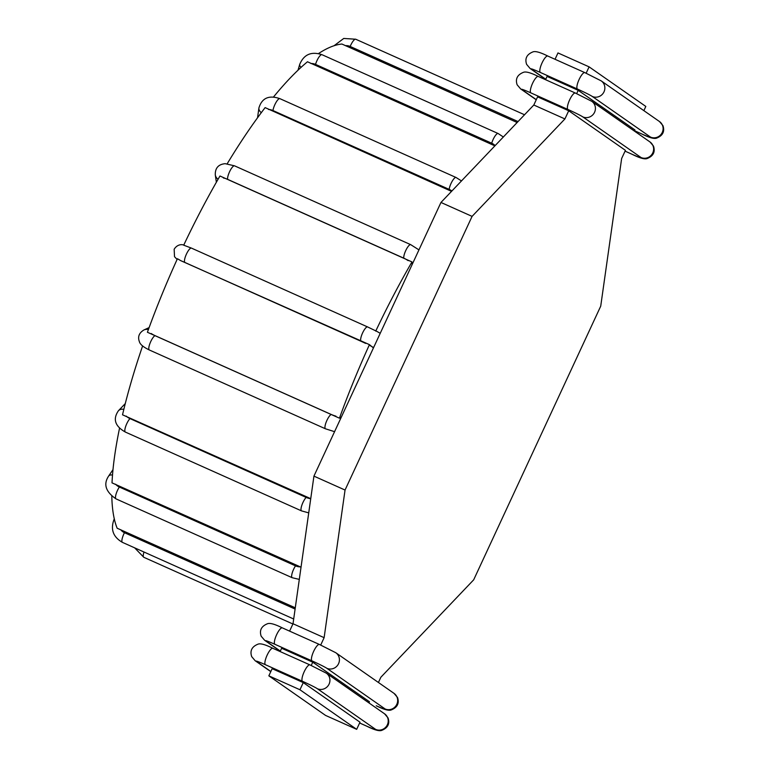 <?xml version="1.0" encoding="UTF-8"?>
<svg xmlns="http://www.w3.org/2000/svg" width="769" height="769" viewBox="0 0 769 769"><rect width="100%" height="100%" fill="white"/><g stroke="black" fill="none" stroke-linecap="round" stroke-linejoin="round"><path stroke-width="1.15" d="M180.907 260.739L177.428 258.73A272.774 73.497 -65.9 0 0 147.417 332.266L339.446 418.182A272.774 73.497 -65.9 0 1 369.447 344.647L180.907 260.739A10.141 0.5 24.9 0 1 184.896 262.46L361.065 341.292A7.892 2.124 -65.9 0 1 362.526 333.083A7.892 2.124 -65.9 0 1 367.611 326.94L376.868 331.401M375.733 331.112A272.774 73.497 -65.9 0 1 411.973 261.931L219.953 176.005A272.774 73.497 -65.9 0 0 183.704 245.186L191.443 248.108A7.892 2.124 -65.9 0 1 191.539 248.166M412.117 264.603L411.973 261.931M373.436 347.934L369.447 344.647M339.446 418.182L341.388 416.971M310.743 498.658L122.521 414.808A272.774 73.497 -65.9 0 1 142.621 345.915M451.538 191.366L265.122 107.612A272.774 73.497 -65.9 0 0 227.211 163.739M494.89 145.86L307.475 61.77A272.774 73.497 -65.9 0 0 273.524 96.981M517.133 122.511L341.917 44.035A272.774 73.497 -65.9 0 0 318.529 53.551M295.277 607.808L117.157 528.226A272.774 73.497 -65.9 0 1 111.813 496.284M119.541 428.218A272.774 73.497 -65.9 0 0 112.014 482.865L301.035 567.186M368.947 702.904L369.476 701.77L312.752 662.186L281.637 648.267L280.118 651.545M268.842 675.836L272.159 668.684L303.274 682.603L299.948 689.755L268.842 675.836L325.566 715.42L356.672 729.339L299.948 689.755M533.811 105.017L537.598 96.846L568.714 110.765L564.917 118.935L472.079 216.377L345.05 490.045L324.124 637.674L293.018 623.755L313.935 476.126L440.964 202.458L533.811 105.017L564.917 118.935M289.596 631.128L293.018 623.755M555.035 59.28L557.977 52.936L589.092 66.855L645.816 106.439L643.864 110.64M545.557 79.707L547.076 76.419L578.192 90.338L634.915 129.923L634.387 131.066M311.224 665.473L312.752 662.186M320.702 645.047L324.124 637.674M356.672 729.339L359.998 722.197L303.274 682.603M378.425 682.488L380.847 677.258L473.685 579.816L600.724 306.149L621.64 158.52L625.437 150.349L568.714 110.765M586.141 73.209L589.092 66.855M576.663 93.635L578.192 90.338M440.964 202.458L472.079 216.377M313.935 476.126L345.05 490.045M310.734 498.725A10.141 5.883 -167.4 0 1 306.149 497.418L129.98 418.586A10.141 5.883 -167.4 0 1 126.251 416.106M308.725 512.875L301.525 510.885A7.892 2.124 -65.9 0 1 301.881 505.156A7.892 2.124 -65.9 0 1 306.149 497.418M370.225 345.694A10.141 0.5 24.9 0 1 372.263 346.867L373.523 347.751M361.065 341.292A10.141 0.5 24.9 0 1 365.621 343.397M372.263 346.867A7.892 7.584 -55.1 0 0 373.715 347.348M380.097 333.246L380.213 333.333A7.892 7.584 -55.1 0 0 380.097 333.246L376.618 331.247M184.896 262.46A7.892 2.124 -65.9 0 1 186.358 254.26A7.892 2.124 -65.9 0 1 191.443 248.108L367.611 326.94A7.892 2.124 -65.9 0 1 367.707 326.988M177.062 259.384L177.11 259.413A7.892 7.584 124.9 0 1 177.062 259.384L174.515 256.692L174.159 249.262C177.649 243.59 182.878 244.648 183.185 244.917L184.349 245.224M223.404 177.985A10.141 3.807 30.6 0 1 227.595 179.331L403.763 258.153A10.141 3.807 30.6 0 1 408.128 260.633M403.763 258.153A7.892 2.124 -65.9 0 1 406.234 249.579A7.892 2.124 -65.9 0 1 410.713 244.657L234.545 165.835A7.892 2.124 -65.9 0 0 230.066 170.747A7.892 2.124 -65.9 0 0 227.595 179.331M218.079 179.254A7.892 6.998 171.6 0 1 215.282 174.832C215.118 168.046 218.415 164.326 225.173 163.672L234.545 165.835M335.928 416.164A10.141 2.865 -160.6 0 1 331.208 414.453A7.892 2.124 -65.9 0 0 326.306 421.806A7.892 2.124 -65.9 0 0 325.479 428.804L149.311 349.972C143.37 347.107 140.054 344.329 139.381 341.657C137.564 336.793 139.083 332.89 143.928 329.959A7.892 7.267 65.4 0 1 148.407 329.545M149.311 349.972A7.892 2.124 -65.9 0 1 150.138 342.984A7.892 2.124 -65.9 0 1 155.05 335.63A10.141 2.865 -160.6 0 1 151.214 333.515M331.208 414.453L155.05 335.63M268.573 109.496A10.141 6.652 38.2 0 1 272.966 110.544L449.134 189.366A10.141 6.652 38.2 0 1 451.893 190.981M449.134 189.366A7.892 2.124 -65.9 0 1 452.191 181.244A7.892 2.124 -65.9 0 1 456.046 177.485L279.878 98.653A7.892 2.124 -65.9 0 0 276.023 102.412A7.892 2.124 -65.9 0 0 272.966 110.544M261.306 112.649A7.892 5.566 -172 0 1 258.922 107.9C261.969 97.971 268.958 94.895 279.878 98.653M310.955 63.548A10.141 8.699 51.9 0 1 315.54 64.394L491.708 143.217A10.141 8.699 51.9 0 1 495.13 145.61M491.708 143.217A7.892 2.124 -65.9 0 1 498.129 133.518L321.961 54.686A7.892 2.124 -65.9 0 0 315.54 64.394M301.102 67.336A7.892 3.461 -163.7 0 1 299.689 64.442C303.87 54.445 311.301 51.196 321.961 54.686M345.435 45.679A10.141 9.699 89.4 0 1 350.174 46.457L518.037 121.56M350.174 46.457A7.892 2.124 -65.9 0 1 355.72 39.229L524.525 114.754M292.902 624.005L143.784 557.285A7.892 2.124 -65.9 0 1 143.986 552.027M295.094 609.058L124.463 532.706A10.141 9.516 154.6 0 1 120.752 529.726M293.691 619.007L122.415 542.366A7.892 2.124 -65.9 0 1 124.463 532.706M300.391 566.897A10.141 8.199 -178.5 0 1 295.527 565.859L119.358 487.037A10.141 8.199 -178.5 0 1 115.677 484.249M299.295 579.403L292.182 577.711A7.892 2.124 -65.9 0 1 292.153 573.184A7.892 2.124 -65.9 0 1 295.527 565.859M292.182 577.711L116.013 498.879A7.892 2.124 -65.9 0 1 115.994 494.352A7.892 2.124 -65.9 0 1 119.358 487.037M116.013 498.879C105.68 491.795 103.209 484.21 108.612 476.117A7.892 4.133 34 0 1 112.505 475.031M125.27 403.59L118.445 410.723A7.892 6.065 43.7 0 1 123.828 409.348M118.445 410.723C112.668 419.086 114.975 426.199 125.357 432.063A7.892 2.124 -65.9 0 1 125.712 426.324A7.892 2.124 -65.9 0 1 129.98 418.586M280.329 651.074L266.016 641.086A13.525 0.673 24.9 0 1 274.869 644.278L311.926 660.859A13.525 0.673 24.9 0 1 326.854 668.299L385.096 708.951A13.525 0.673 24.9 0 1 376.243 705.75A9.017 2.432 114.1 0 0 376.358 705.807A9.017 2.432 114.1 0 0 376.474 705.855M376.243 705.75L376.358 705.807C383.693 709.479 388.595 710.873 391.065 710.008C397.323 707.547 399.476 703.375 397.525 697.493L394.045 693.388L335.803 652.737L319.404 644.46A9.017 2.432 -65.9 0 1 319.51 644.528M270.851 671.5L256.538 661.503A13.525 0.673 24.9 0 1 265.392 664.704L302.448 681.286A13.525 0.673 24.9 0 1 317.376 688.726L375.618 729.377A13.525 0.673 24.9 0 1 366.765 726.176L359.632 722.975M375.618 729.377A9.017 8.67 -55.1 0 0 384.567 713.805L326.325 673.163L309.917 664.887A9.017 2.432 -65.9 0 1 310.032 664.945M317.376 688.726A9.017 8.67 -55.1 0 0 326.325 673.163M302.448 681.286A9.017 2.432 -65.9 0 1 304.111 671.914A9.017 2.432 -65.9 0 1 309.917 664.887L272.86 648.305A9.017 2.432 -65.9 0 1 272.976 648.363M265.392 664.704A9.017 2.432 -65.9 0 1 267.054 655.332A9.017 2.432 -65.9 0 1 272.86 648.305C265.526 644.643 260.624 643.24 258.153 644.105C251.896 646.566 249.742 650.737 251.694 656.63L255.164 660.734L270.794 671.635M256.538 661.503A9.017 8.67 124.9 0 1 255.164 660.734M266.016 641.086A9.017 8.67 124.9 0 1 264.651 640.308L280.272 651.208M274.869 644.278A9.017 2.432 -65.9 0 1 276.532 634.906A9.017 2.432 -65.9 0 1 282.338 627.879A9.017 2.432 -65.9 0 1 282.454 627.946M311.926 660.859A9.017 2.432 -65.9 0 1 313.598 651.487A9.017 2.432 -65.9 0 1 319.404 644.46L282.338 627.879C275.004 624.217 270.102 622.823 267.631 623.688C261.373 626.149 259.22 630.32 261.172 636.203L264.651 640.308M326.854 668.299A9.017 8.67 -55.1 0 0 335.803 652.737M385.096 708.951A9.017 8.67 -55.1 0 0 394.045 693.388M545.779 79.236L531.456 69.239A13.525 0.673 24.9 0 1 540.309 72.44L577.365 89.021A13.525 0.673 24.9 0 1 592.293 96.461L650.536 137.103A13.525 0.673 24.9 0 1 641.682 133.912L634.55 130.711M650.536 137.103A9.017 8.67 -55.1 0 0 659.485 121.54L601.243 80.899L584.844 72.622A9.017 2.432 -65.9 0 1 584.949 72.68M592.293 96.461A9.017 8.67 -55.1 0 0 601.243 80.899M577.365 89.021A9.017 2.432 -65.9 0 1 579.038 79.649A9.017 2.432 -65.9 0 1 584.844 72.622L547.788 56.041A9.017 2.432 -65.9 0 1 547.893 56.099M540.309 72.44A9.017 2.432 -65.9 0 1 541.982 63.068A9.017 2.432 -65.9 0 1 547.788 56.041C540.444 52.379 535.541 50.975 533.071 51.84C526.813 54.301 524.66 58.473 526.611 64.356L530.091 68.47L545.711 79.37M531.456 69.239A9.017 8.67 124.9 0 1 530.091 68.47M536.291 99.653L521.978 89.665A13.525 0.673 24.9 0 1 530.831 92.866L567.887 109.448A13.525 0.673 24.9 0 1 582.815 116.888L641.058 157.53A13.525 0.673 24.9 0 1 632.205 154.329L625.072 151.137L632.31 154.396A9.017 2.432 114.1 0 0 632.435 154.434M521.978 89.665A9.017 8.67 124.9 0 1 520.613 88.887L536.233 99.787M530.831 92.866A9.017 2.432 -65.9 0 1 532.494 83.494A9.017 2.432 -65.9 0 1 538.3 76.458A9.017 2.432 -65.9 0 1 538.415 76.525M567.887 109.448A9.017 2.432 -65.9 0 1 569.55 100.066A9.017 2.432 -65.9 0 1 575.356 93.039A9.017 2.432 -65.9 0 1 575.472 93.107M582.815 116.888A9.017 8.67 -55.1 0 0 591.765 101.316L575.356 93.039L538.3 76.458C530.966 72.795 526.063 71.402 523.593 72.267C517.335 74.728 515.182 78.899 517.133 84.782L520.613 88.887M641.058 157.53A9.017 8.67 -55.1 0 0 650.007 141.967L591.765 101.316M632.205 154.329A9.017 2.432 114.1 0 0 632.31 154.396C639.654 158.058 644.557 159.452 647.027 158.587C653.285 156.126 655.438 151.954 653.487 146.072L650.007 141.967M418.951 249.887L410.713 244.657M215.282 174.832L216.368 182.243M325.479 428.804L334.659 431.697M143.928 329.959L149.128 327.584M461.487 180.926L456.046 177.485M258.922 107.9L257.548 117.763M503.339 136.988L498.129 133.518M299.689 64.442L298.007 70.219M334.073 45.727L343.743 38.45L355.72 39.229M134.642 547.845L143.784 557.285M114.321 518.739C110.207 529.005 112.908 536.877 122.415 542.366M108.612 476.117L112.995 469.619M301.525 510.885L125.357 432.063M359.623 722.995L366.871 726.234C374.215 729.896 379.117 731.3 381.587 730.435C387.845 727.974 389.998 723.802 388.037 717.91L384.567 713.805M634.54 130.73L641.798 133.969C649.132 137.632 654.034 139.035 656.505 138.17C662.763 135.709 664.916 131.537 662.965 125.645L659.485 121.54"/></g></svg>
